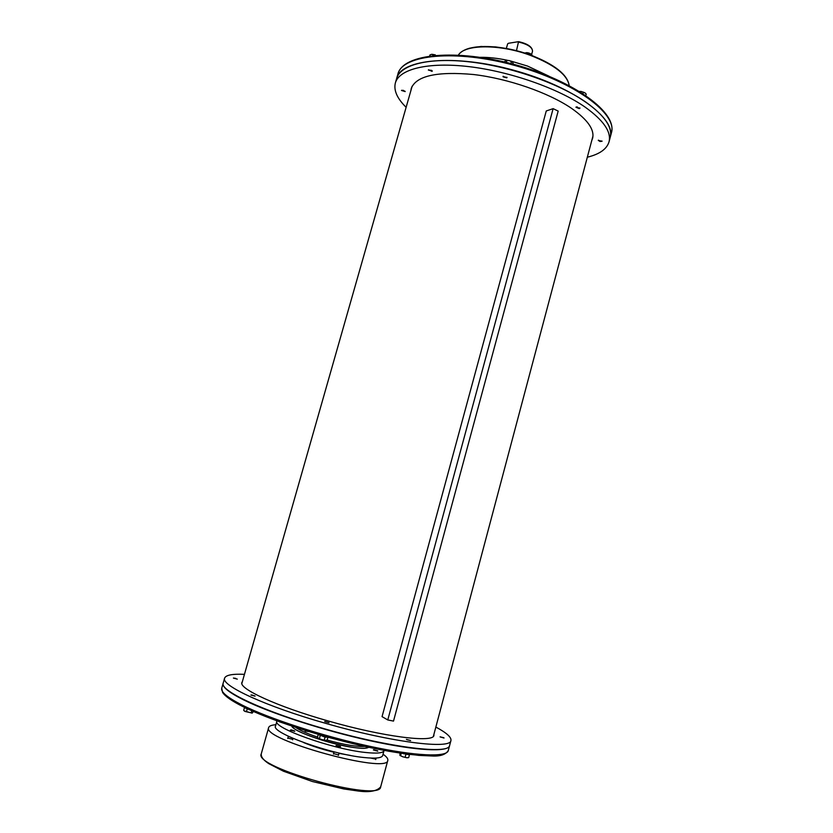 <?xml version="1.0" encoding="UTF-8"?>
<svg xmlns="http://www.w3.org/2000/svg" width="833" height="833" viewBox="0 0 833 833"><rect width="100%" height="100%" fill="white"/><g stroke="black" fill="none" stroke-linecap="round" stroke-linejoin="round"><path stroke-width="1.25" d="M449.601 745.545L449.56 745.702C448.175 752.334 416.969 750.981 370.529 740.818C324.172 730.708 270.392 713.225 243.611 699.887C228.95 692.515 222.119 686.996 223.129 683.331L223.171 683.185M443.687 737.694L440.084 736.841L444.051 737.986M435.846 727.063C446.457 732.748 451.486 737.215 450.945 740.485L449.643 745.4C449.726 754.792 390.156 747.815 324.339 728.76C263.988 711.663 219.204 690.505 223.213 683.029L224.618 678.145C225.816 675.053 232.428 673.793 244.444 674.345M433.92 734.31L433.91 735.341C433.889 743.13 383.263 736.872 327.848 720.857C276.962 706.467 238.592 688.683 241.882 682.456L242.393 681.55M450.945 740.485C451.09 749.638 391.614 742.411 325.828 723.398C265.488 706.322 220.672 685.403 224.618 678.145M406.921 739.694L410.575 740.495L406.921 739.694M324.745 721.44L329.045 722.648L324.745 721.44M251.753 694.941L255.065 696.076L251.753 694.941M235.739 678.364L233.407 678.041L235.739 678.364M410.513 740.547L406.389 739.371M324.776 721.565L328.962 722.711M250.92 695.024L254.981 696.096M233.459 678.093L237.29 679.124M440.116 736.924L443.979 737.996M404.713 753.803L410.003 754.49M318.227 734.383L327.723 737.101M319.664 735.175L326.359 737.018M318.3 734.446L325.047 737.153L327.775 737.111M318.237 734.446L317.477 737.184L318.102 738.038M318.341 738.236L321.746 739.6L318.341 738.236M320.184 735.758L319.414 738.517M321.746 739.6L325.63 740.329L321.746 739.6M325.047 737.153L324.287 739.912M326.276 740.256L327.182 739.964L327.942 737.215M244.246 707.248L247.516 708.821M245.797 708.196L248.505 709.279M244.725 707.665L249.005 709.518M253.482 711.528L252.066 713.131L244.256 710.945M252.232 713.1L244.944 711.424L243.684 710.362L244.444 707.696M247.172 709.07L246.412 711.736M251.764 710.768L251.17 712.881M327.879 737.174L333.846 738.777M403.745 753.667L408.108 754.563M403.255 753.605L409.18 754.656M399.986 753.115L399.944 755.406L402.787 756.791L400.007 755.479M401.235 753.303L400.611 755.656M402.787 756.791L406.827 757.759L402.787 756.791M405.89 754.479L405.161 757.176M408.191 757.686L406.827 757.759L408.68 757.582L409.399 754.896M396.643 78.469L396.685 78.333C400.975 59.143 454.412 53.791 513.805 70.264C573.25 86.528 616.41 118.484 610.266 137.164L610.225 137.299M406.119 107.301C397.122 98.44 393.54 90.328 395.363 82.956L396.612 78.604C400.392 64.662 429.037 57.154 470.208 61.944C511.306 66.692 559.401 83.612 586.203 102.376C604.685 115.683 612.682 127.376 610.193 137.435L609.038 141.818C606.83 149.076 599.593 154.209 587.327 157.208M579.164 108.509L577.04 106.853M410.867 90.651L411.273 88.371C416.271 75.834 437.013 71.211 473.488 74.512C508.109 78.552 548.624 92.661 571.615 108.405C587.692 119.733 594.689 129.709 592.596 138.309L591.774 140.485M395.363 82.956C399.101 69.149 427.714 61.777 468.896 66.63C509.994 71.451 558.12 88.34 584.964 106.999C603.477 120.244 611.505 131.853 609.038 141.818M507.026 77.573L502.976 76.501L506.776 77.781M579.195 108.613L575.926 107.238L579.924 108.238L579.195 108.613M599.937 141.454L598.261 140.35L602.051 141.277L599.937 141.454M403.245 90.318L405.171 91.588L401.485 90.464L403.245 90.318M431.65 70.388L432.244 71.18L428.329 70.003L431.65 70.388M405.109 91.318L401.673 90.266M601.978 141.006L599.958 141.381L598.458 140.152M506.943 77.282L506.683 77.823L503.163 76.855L503.215 76.251M432.181 70.867L431.931 71.357L428.547 69.774M513.44 64.235L512.639 62.236L509.265 60.57L512.243 61.892M510.9 63.568L511.472 61.486M506.495 60.33L509.265 60.57L505.746 60.517L504.277 61.923M506.297 62.413L506.87 60.33M431.858 54.312L435.305 54.863L431.609 54.343L429.974 54.926L429.682 55.967M432.723 55.582L433.056 54.416M510.619 61.007L527.539 66.057L549.114 76.251M480.402 57.321C488.669 57.227 497.686 58.216 507.474 60.299M507.62 43.93L506.339 48.418L507.651 43.847L508.484 43.274L518.563 41.66L516.47 50.646M579.851 107.926L579.174 108.529L576.155 106.999M585.849 95.503L586.224 94.119L584.881 92.786L581.205 91.453L584.881 92.786M582.965 93.588L583.36 92.109M581.205 91.453L579.466 91.401L581.205 91.453M295.705 727.396C299.776 730.312 307.044 733.54 317.508 737.09M327.015 740.037C344.091 744.733 356.639 746.857 364.667 746.389M292.029 726.168C294.195 734.269 362.438 753.063 368.446 747.222M303.566 742.547C312.458 746.233 322.59 749.461 333.95 752.23M338.958 753.365L350.141 755.375M275.89 724.71C271.579 725.022 269.174 725.97 268.674 727.532C260.823 739.454 388.438 774.607 387.814 760.342C388.178 758.748 386.595 756.708 383.055 754.229M375.839 759.123L370.737 758.061M338.521 754.958L333.575 753.584M292.768 739.371L287.874 738.048M276.983 720.899L275.525 726.022C270.673 732.676 330.618 754.313 364 757.52C375.589 758.717 381.816 758.061 382.691 755.541L384.065 750.398M368.769 747.284C366.947 748.367 362.584 748.513 355.66 747.732C333.387 745.42 293.268 731.718 291.717 726.064M276.9 721.139C272.089 727.605 332.044 749.127 365.375 752.459C376.943 753.698 383.159 753.094 384.013 750.648M377.766 751.147L373.382 749.919M340.53 746.774L336.022 745.525M294.788 731.312L290.332 730.104M375.433 750.595L373.715 749.721L377.578 750.814L375.433 750.595M336.48 745.566L340.333 746.43L336.48 745.566M291.102 729.854L294.59 730.968L291.102 729.854M553.122 108.644L546.261 110.966L382.055 716.64L387.772 719.951L393.509 721.097L558.172 111.091L553.122 108.644L387.772 719.951M305.117 731.062L308.637 731.509M242.143 705.062C227.492 697.596 220.683 691.984 221.724 688.225L222.578 692.4C225.004 696.242 231.689 700.928 242.653 706.457L279.805 721.919C312.24 733.04 348.558 742.817 388.74 751.251L418.635 755.385L431.692 755.968C440.022 756.489 445.551 754.698 448.269 750.616C446.821 757.426 415.552 756.26 369.071 746.16C322.683 736.112 268.882 718.556 242.143 705.062M445.468 753.261C439.137 758.374 406.046 755.812 361.584 745.67C317.186 735.57 268.007 719.212 242.819 706.499M396.685 78.333L397.935 73.991C402.277 54.614 455.734 49.074 515.106 65.547C574.52 81.801 617.617 113.923 611.422 132.791L610.266 137.164M458.4 55.061C464.533 44.201 499.987 43.91 530.465 55.384C554.58 64.891 567.481 74.96 569.178 85.57C567.565 74.647 554.663 64.453 530.506 54.988C518.772 51.084 507.058 48.376 495.375 46.887L480.714 46.523L469.812 48.147C464.262 49.668 460.441 51.969 458.369 55.061M566.232 78.104C560.276 69.524 548.343 61.829 530.434 55.02C505.808 45.836 476.726 43.878 464.752 50.147M481.63 46.471L480.88 46.513M524.925 53.083C528.164 52.708 530.475 53.51 531.829 55.488M531.444 54.739C529.663 52.927 527.549 52.354 525.102 53.02M518.834 42.087C527.768 44.284 532.339 47.314 532.526 51.177L531.579 54.634M518.74 41.744C525.196 43.108 529.528 45.326 531.735 48.429M387.814 760.342L380.691 786.779C380.868 802.752 252.92 767.505 261.25 753.886L268.674 727.532M433.41 736.247L592.961 136.018M241.841 683.487L412.137 86.215M223.129 683.331L221.724 688.225M449.56 745.702L448.269 750.616M397.935 73.991C402.985 53.541 456.255 48.501 515.325 64.745C574.374 81.04 617.545 112.642 611.422 132.791M480.308 46.544L482.036 46.461M524.748 53.02L526.852 52.604C530.788 53.572 532.454 54.53 531.85 55.488M518.563 41.66C527.633 43.68 532.287 46.856 532.526 51.177M380.691 786.779C376.974 791.444 368.634 792.745 355.681 790.663L343.758 788.945L312.385 781.521L283.439 771.223L268.799 763.663C263.395 760.102 260.885 756.843 261.25 753.886M375.725 759.55L376.131 758.04M338.396 755.416L339.052 753.032M333.45 754.042L334.054 751.824M292.643 739.819L293.049 738.382M287.749 738.496L288.374 736.268"/></g></svg>
